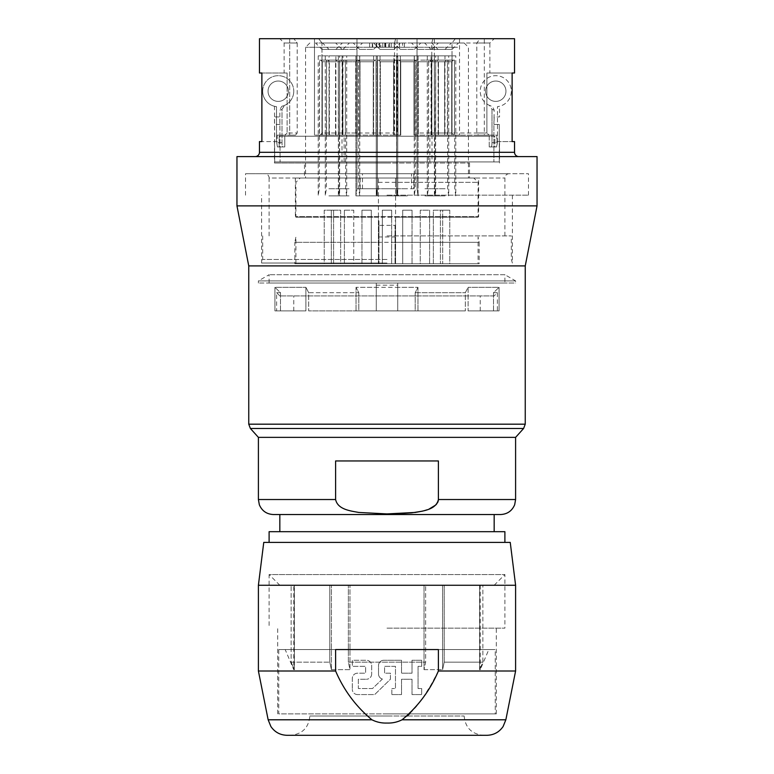<?xml version="1.0" encoding="UTF-8"?>
<svg xmlns="http://www.w3.org/2000/svg" width="774" height="774" viewBox="0 0 774 774"><rect width="100%" height="100%" fill="white"/><g stroke="black" fill="none" stroke-linecap="round" stroke-linejoin="round"><path stroke-width="0.58" stroke-dasharray="3.87 2.9" d="M258.4 437.368L515.6 437.368M335.626 500.052L335.606 460.946L438.394 460.946L438.374 500.052M335.606 460.946L438.394 460.946L335.606 460.946M438.161 501.204L437.958 501.823M437.378 502.984L436.623 504.048M428.999 509.108L427.325 509.737M423.929 510.772L422.217 511.198M397.604 513.752L387 513.907M273.396 514.536L500.604 514.536M279.83 514.536L494.17 514.536L279.83 514.536M494.17 531.68L279.83 531.68L494.17 531.68M269.11 531.68L504.89 531.68M504.89 542.4L269.11 542.4L504.89 542.4M263.76 542.4L510.24 542.4M258.4 585.26L515.6 585.26M407.182 716.008L402.064 719.791C397.352 722.152 392.331 723.245 387 723.051C381.669 723.245 376.648 722.152 371.936 719.791C356.001 706.585 343.888 690.321 335.606 671L335.606 649.56L438.394 649.56L335.606 649.56L438.394 649.56L438.394 671L515.6 671M258.4 671L335.606 671M438.394 671L431.186 684.545L423.068 697.616L416.151 706.826L409.581 713.87M391.838 694.578L401.522 694.578L401.522 679.243L412.01 679.243L412.01 694.578L421.695 694.578L421.695 688.521L418.066 688.521L418.066 666.337L421.695 666.337L421.695 660.28L412.01 660.28L412.01 673.196L401.522 673.196L401.522 660.28L383.769 660.28A5.244 5.244 0 0 0 378.525 665.524L378.525 673.999L378.525 665.524A5.244 5.244 0 0 1 383.769 660.28L401.522 660.28L401.522 673.196L412.01 673.196L412.01 660.28L421.695 660.28L421.695 666.337L418.066 666.337L418.066 688.521L421.695 688.521L421.695 694.578L412.01 694.578L412.01 679.243L401.522 679.243L401.522 694.578L391.838 694.578L391.838 688.521L391.838 694.578M382.395 679.059A5.244 5.244 0 0 1 378.525 673.999A5.244 5.244 0 0 0 382.395 679.059L372.526 688.521L358.352 688.521L358.352 679.243L366.421 679.243L358.352 679.243L358.352 688.521L372.526 688.521L382.395 679.059M371.665 673.999A5.244 5.244 0 0 1 366.421 679.243A5.244 5.244 0 0 0 371.665 673.999L371.665 665.524A5.244 5.244 0 0 0 366.421 660.28L352.305 660.28L352.305 666.337L365.618 666.337L365.618 673.196L357.549 673.196A5.244 5.244 0 0 0 352.305 678.44L352.305 689.334L352.305 678.44A5.244 5.244 0 0 1 357.549 673.196L365.618 673.196L365.618 666.337L352.305 666.337L352.305 660.28L366.421 660.28A5.244 5.244 0 0 1 371.665 665.524L371.665 673.999M357.549 694.578A5.244 5.244 0 0 1 352.305 689.334A5.244 5.244 0 0 0 357.549 694.578L374.693 694.578L390.425 679.243L390.425 673.196L384.581 673.196L384.581 666.337L395.475 666.337L395.475 688.521L391.838 688.521L395.475 688.521L395.475 666.337L384.581 666.337L384.581 673.196L390.425 673.196L390.425 679.243L374.693 694.578L357.549 694.578M486.933 735.3L287.067 735.3M387 735.3L290.55 735.3C302.266 734.158 308.7 727.724 309.842 716.008L387 716.008L309.842 716.008M413.393 49.42L400.4 49.42L413.393 49.42M380.847 47.272L388.712 47.272L388.712 42.986L388.712 47.272L385.791 47.272L385.791 42.986L385.791 47.272L391.238 47.272L391.238 42.986L391.238 47.272L389.419 47.272L389.419 42.986L389.419 47.272L399.51 47.272L399.51 42.986L399.51 47.272L399.51 42.986L399.51 47.272L404.347 47.272L402.538 47.272L402.538 42.986L402.538 47.272L404.347 47.272L404.347 42.986L404.347 47.272L404.347 42.986L402.538 42.986L404.347 42.986L404.347 47.272L394.266 47.272L394.266 42.986L394.266 47.272L394.266 42.986L404.347 42.986L380.847 42.986L380.847 47.272L369.653 47.272L369.653 42.986L369.653 47.272L369.653 42.986L369.653 47.272L376.715 47.272L372.681 47.272L372.681 42.986L372.681 47.272L384.697 47.272L382.762 47.272L382.762 42.986L394.266 42.986L394.266 47.272L382.762 47.272L382.762 42.986L384.697 42.986L384.697 47.272M380.847 42.986L372.275 42.986L376.309 42.986L376.309 47.272L376.309 42.986L369.653 42.986L384.697 42.986M387 716.008L464.158 716.008L387 716.008M308.11 217.213L378.428 217.213L378.428 263.76L295.91 263.76L478.09 263.76L378.428 263.76L378.428 178.02L305.556 178.02L468.444 178.02L395.572 178.02L395.572 263.76L395.572 217.213L478.09 217.213L478.632 216.604L295.368 216.604L478.632 216.604L478.632 178.02L295.368 178.02L295.368 216.604L295.91 217.213L308.11 217.213M304.482 163.014L469.518 163.014L304.482 163.014L304.482 178.02L378.428 178.02L378.428 217.213M378.428 182.306L478.09 182.306L395.572 182.306L395.572 217.213M395.572 182.306L395.572 178.02L473.804 178.02L478.09 182.306L478.09 217.213L295.91 217.213L295.91 182.306L300.196 178.02L473.804 178.02M372.671 49.42L359.668 49.42L372.671 49.42M321.945 49.42L335.877 49.42L321.945 49.42L315.521 42.986L342.311 42.986L315.521 42.986M282.839 106.048C282.133 105.651 281.126 107.015 279.83 110.14L281.997 109.366L284.609 105.38L281.997 109.366L281.997 142.658C282.036 145.28 282.355 146.712 282.965 146.944L284.764 146.944L282.965 146.944C282.355 146.712 282.036 145.28 281.997 142.658L281.997 109.366L279.83 110.14L280.091 161.94L279.83 116.932L274.47 116.932L274.722 161.94L499.278 161.94L274.722 161.94L274.47 141.584L276.531 141.584L277.45 146.944L279.162 146.944L277.45 146.944L276.531 141.584L274.722 141.584L274.47 106.29L276.531 106.657L274.47 106.29M438.123 49.42L452.055 49.42L438.123 49.42L431.689 42.986L458.479 42.986L431.689 42.986M431.05 49.42L444.982 49.42L431.05 49.42L424.616 42.986L451.406 42.986L424.616 42.986M379.337 42.986L376.715 42.986L379.337 42.986L379.337 47.272L376.715 47.272L379.337 47.272L379.337 42.986M341.992 136.224L494.838 136.224L494.838 146.944L496.55 146.944L489.236 146.944L491.035 146.944L489.236 146.944L489.236 136.224L494.838 136.224L494.838 146.944L489.236 146.944L489.236 136.224L279.162 136.224L279.162 146.944L284.764 146.944L284.764 136.224L344.13 136.224L341.992 136.224L341.992 161.94M496.55 146.944L491.035 146.944C491.645 146.712 491.964 145.28 492.003 142.658L492.003 109.366L489.391 105.38A15.538 15.538 0 0 1 495.776 75.678A15.538 15.538 0 0 1 511.314 91.216A15.538 15.538 0 0 1 497.469 106.657L497.469 141.584L499.278 141.584L499.278 161.94L429.87 161.94L499.278 161.94L499.53 141.584L497.469 141.584L496.55 146.944L491.035 146.944C491.645 146.712 491.964 145.28 492.003 142.658L492.003 109.366L494.17 110.14L492.003 109.366L489.391 105.38A15.538 15.538 0 0 1 495.776 75.678A15.538 15.538 0 0 1 511.314 91.216A15.538 15.538 0 0 1 497.469 106.657L497.469 142.658L492.003 142.658L497.469 142.658L496.55 146.944M282.965 146.944L277.45 146.944L282.965 146.944M375.4 42.986L400.4 42.986L375.4 42.986M355.034 42.986L380.034 42.986L355.034 42.986M324.383 42.986L349.384 42.986L324.383 42.986M413.335 42.986L438.336 42.986L413.335 42.986M395.766 42.986L420.756 42.986L395.766 42.986M337.464 42.986L362.455 42.986L337.464 42.986M320.175 42.986L464.158 42.986L320.175 42.986M369.653 42.986L372.275 42.986L369.653 42.986M344.13 161.94L344.13 136.224M499.53 106.29L497.469 106.657L499.53 106.29L499.53 116.932L494.17 116.932L493.909 124.44L494.17 110.14C492.874 107.015 491.867 105.651 491.161 106.048M499.278 124.44L499.278 141.584L499.278 124.44L493.909 124.44L493.909 161.94L493.909 124.44L499.278 124.44M505.954 91.216A10.178 10.178 0 0 1 495.776 101.394A10.178 10.178 0 0 1 485.598 91.216A10.178 10.178 0 0 1 495.776 81.028A10.178 10.178 0 0 1 505.954 91.216A10.178 10.178 0 0 1 495.776 101.394A10.178 10.178 0 0 1 485.598 91.216A10.178 10.178 0 0 1 495.776 81.028A10.178 10.178 0 0 1 505.954 91.216M262.686 91.216A15.538 15.538 0 0 0 276.531 106.657L276.531 141.584L277.208 141.584L276.531 141.584L276.531 106.657A15.538 15.538 0 0 1 262.686 91.216A15.538 15.538 0 0 1 278.224 75.678A15.538 15.538 0 0 1 293.762 91.216A15.538 15.538 0 0 0 278.224 75.678A15.538 15.538 0 0 0 262.686 91.216M329.018 49.42L342.95 49.42L329.018 49.42L322.594 42.986M268.046 91.216A10.178 10.178 0 0 0 278.224 101.394A10.178 10.178 0 0 0 288.402 91.216A10.178 10.178 0 0 0 278.224 81.028A10.178 10.178 0 0 0 268.046 91.216A10.178 10.178 0 0 0 278.224 101.394A10.178 10.178 0 0 0 288.402 91.216A10.178 10.178 0 0 0 278.224 81.028A10.178 10.178 0 0 0 268.046 91.216M284.609 105.38A15.538 15.538 0 0 0 293.762 91.216A15.538 15.538 0 0 1 284.609 105.38M378.428 236.96L395.572 236.96M430.973 49.42L417.97 49.42L430.973 49.42M457.54 47.272L305.556 47.272L457.54 47.272M379.763 42.986L379.763 47.272M279.162 136.224L279.162 146.944L284.764 146.944L284.764 136.224L279.162 136.224M355.092 49.42L342.098 49.42L355.092 49.42M432.008 136.224L494.838 136.224L429.87 136.224L432.008 136.224L432.008 161.94M380.034 49.42L393.966 49.42L380.034 49.42L393.966 49.42L380.034 49.42L373.6 42.986L380.034 49.42M378.96 242.32L378.96 263.76L378.96 220.89L378.96 242.32L294.836 242.32L294.836 263.76L479.164 263.76L294.836 263.76M459.524 38.7L459.524 135.15L453.69 135.15L452.016 133.012L452.016 42.986L455.354 38.7L484.321 38.7L484.321 135.15L496.792 135.15L496.792 141.584L512.127 141.584L496.792 141.584L496.792 135.15L416.77 135.15L416.77 60.13L415.667 60.13L413.993 61.746L413.993 135.15L416.77 135.15L413.993 135.15L416.77 135.15L413.993 135.15L413.993 61.746L400.738 61.746L400.738 135.15L397.962 135.15L397.962 60.13L407.366 60.13L399.065 60.13L400.738 61.746L400.738 135.15L397.72 135.15L397.962 60.13L416.77 60.13L407.366 60.13L416.77 60.13L407.366 60.13L416.77 60.13L407.366 60.13L415.667 60.13L413.993 61.746L415.667 60.13L416.77 60.13L417.012 135.15L417.012 38.7L494.17 38.7L489.884 42.986L417.012 42.986L417.012 38.7L356.988 38.7L356.988 135.15L314.476 135.15L397.062 135.15L395.088 135.15L394.527 133.012L394.527 42.986L395.649 38.7L397.062 38.7L397.062 135.15M453.69 135.15L432.356 135.15L434.33 135.15L434.33 38.7L397.062 38.7M434.33 135.15L459.524 135.15M285.383 105.003C281.997 106.444 281.997 106.444 285.383 105.003C281.997 106.444 281.997 106.444 285.383 105.003M429.87 161.94L429.87 136.224M488.617 105.003C492.003 106.444 492.003 106.444 488.617 105.003C492.003 106.444 492.003 106.444 488.617 105.003M395.04 225.35L395.04 263.76L395.04 225.35L378.96 225.35M304.482 178.02L300.196 178.02M295.91 263.76L295.91 236.96L294.836 242.32L479.164 242.32L479.164 263.76M378.428 220.89L378.96 220.89M395.04 220.89L395.572 220.89M295.368 178.02L478.632 178.02M469.518 163.014L469.518 178.02M387 163.014L274.47 163.014L387 163.014M356.988 42.986L321.984 42.986L321.984 133.012L320.31 135.15L356.988 135.15L356.988 188.74L355.924 195.88L377.354 195.88L377.354 55.844L377.354 195.88L355.924 195.88L355.924 55.844L377.354 55.844L355.924 55.844L377.354 55.844L355.924 55.844L355.924 195.88L366.634 195.88L355.924 195.88L356.988 188.74L376.28 188.74L356.988 188.74L366.634 188.74L356.988 188.74L357.23 60.13L374.935 60.13L373.262 61.746L360.007 61.746L360.007 135.15L357.23 135.15L357.23 60.13L358.333 60.13L360.007 61.746L373.262 61.746L360.007 61.746L360.007 135.15L359.668 55.844L373.6 55.844L359.668 55.844L373.6 55.844L359.668 55.844L360.007 135.15L356.988 135.15L356.988 38.7L314.476 38.7L314.476 135.15L314.476 38.7L289.679 38.7L395.649 38.7M289.679 38.7L289.679 135.15L277.208 135.15L277.208 141.584L261.873 141.584L277.208 141.584L277.208 135.15L284.909 135.15L287.115 133.012L284.909 135.15L295.513 135.15L289.679 135.15L295.513 135.15L297.187 133.012L295.513 135.15L277.208 135.15L289.679 135.15L289.679 38.7L293.849 38.7L289.679 38.7M484.321 38.7L480.151 38.7L476.813 42.986L476.813 133.012L478.487 135.15L484.321 135.15M417.012 42.986L417.012 135.15L489.091 135.15L486.885 133.012L489.091 135.15L478.487 135.15M476.813 133.012L486.885 133.012L486.885 72.998L512.127 72.998L486.885 72.998L486.885 133.012L417.012 133.012M255.178 156.59L518.822 156.59L255.178 156.59M537.04 156.59L236.96 156.59M525.246 265.898L248.754 265.898M537.04 205.884L236.96 205.884M279.83 38.7L293.849 38.7L279.83 38.7L284.116 42.986L284.116 72.998L287.115 72.998L284.116 72.998M434.33 38.7L455.354 38.7M480.151 38.7L494.17 38.7M514.536 38.7L259.464 38.7M297.187 42.986L297.187 133.012L287.115 133.012L297.187 133.012L297.187 42.986L284.116 42.986L297.187 42.986L293.849 38.7L297.187 42.986M287.115 72.998L287.115 133.012L287.115 72.998L261.873 72.998L287.115 72.998M476.813 42.986L489.884 42.986L489.884 72.998M394.527 42.986L321.984 42.986L318.646 38.7L321.984 42.986L321.984 133.012L394.527 133.012M395.088 135.15L320.31 135.15L321.984 133.012L356.988 133.012M432.356 135.15L431.786 133.012L452.016 133.012M432.918 38.7L431.786 42.986L431.786 133.012M431.786 42.986L452.016 42.986M395.04 242.32L479.164 242.32L478.09 236.96L478.09 263.76M387 263.025L261.612 263.025L387 263.025M387 235.896L511.314 235.896L387 235.896M269.11 235.896L269.11 178.02L360.21 178.02L360.21 188.74L411.536 188.74L411.536 173.734L362.464 173.734L411.536 173.734M362.464 188.74L362.464 173.734M504.89 235.896L504.89 178.02A4.286 4.286 0 0 1 509.176 173.734L245.532 173.734L528.468 173.734L413.79 173.734L413.79 178.02L504.89 178.02L269.11 178.02A4.286 4.286 0 0 0 264.824 173.734M387 195.164L528.468 195.164L387 195.164M411.536 188.74L413.79 188.74L413.79 173.734L509.176 173.734M360.21 178.02L360.21 188.74L413.79 188.74L413.79 178.02M412.029 210.17L412.029 263.76L402.693 263.76L412.029 263.76L402.693 263.76L412.029 263.76L402.693 263.76L412.029 263.76L402.693 263.76L412.029 263.76L412.029 210.17L402.693 210.17L402.693 263.76L402.693 210.17L412.029 210.17L402.693 210.17L412.029 210.17L402.693 210.17L412.029 210.17L412.029 263.76L412.029 210.17L402.693 210.17L402.693 263.76L402.693 210.17L412.029 210.17M391.673 210.17L391.673 263.76L382.327 263.76L391.673 263.76L382.327 263.76L391.673 263.76L382.327 263.76L391.673 263.76L382.327 263.76L391.673 263.76L391.673 210.17L382.327 210.17L382.327 263.76L382.327 210.17L391.673 210.17L382.327 210.17L391.673 210.17L382.327 210.17L391.673 210.17L391.673 263.76L391.673 210.17L382.327 210.17L382.327 263.76L382.327 210.17L391.673 210.17M361.971 210.17L361.971 263.76L371.307 263.76L361.971 263.76L371.307 263.76L361.971 263.76L371.307 263.76L361.971 263.76L371.307 263.76L361.971 263.76L361.971 210.17L371.307 210.17L371.307 263.76L371.307 210.17L361.971 210.17L371.307 210.17L361.971 210.17L371.307 210.17L371.307 263.76L371.307 210.17L361.971 210.17L361.971 263.76L361.971 210.17L371.307 210.17L361.971 210.17M420.263 210.17L420.263 263.76L429.609 263.76L420.263 263.76L429.609 263.76L420.263 263.76L420.263 210.17L429.609 210.17L429.609 263.76L429.609 210.17L420.263 210.17M449.762 210.17L449.762 263.76L440.416 263.76L449.762 263.76L440.416 263.76L449.762 263.76L449.762 210.17L440.416 210.17L449.762 210.17L440.416 210.17L440.416 263.76L440.416 210.17L449.762 210.17M433.343 210.17L442.68 210.17L433.343 210.17L433.343 263.76L442.68 263.76L433.343 263.76L442.68 263.76L433.343 263.76L433.343 210.17L442.68 210.17L442.68 263.76L442.68 210.17L433.343 210.17M340.657 210.17L340.657 263.76L331.32 263.76L340.657 263.76L331.32 263.76L340.657 263.76L340.657 210.17L331.32 210.17L331.32 263.76L331.32 210.17L340.657 210.17M324.238 210.17L324.238 263.76L333.584 263.76L324.238 263.76L333.584 263.76L324.238 263.76L324.238 210.17L333.584 210.17L333.584 263.76L333.584 210.17L324.238 210.17M353.737 263.76L344.391 263.76L353.737 263.76L344.391 263.76L353.737 263.76L353.737 210.17L344.391 210.17L353.737 210.17L353.737 263.76M344.391 210.17L344.391 263.76L344.391 210.17L353.737 210.17L344.391 210.17M415.203 310.906L465.319 310.906L415.203 310.906L415.203 292.688L417.979 287.328L417.979 310.906L387 310.906L417.979 310.906L417.979 287.328L415.203 292.688L415.203 310.906M468.096 310.906L499.066 310.906L468.096 310.906L468.096 287.328L465.319 292.688L465.319 310.906L465.319 292.688L468.096 287.328L468.096 310.906M493.522 310.906L499.066 310.906L493.522 310.906L497.382 310.906L493.522 310.906L493.522 292.688L499.066 287.328L499.066 310.906L499.066 287.328L468.096 287.328L499.066 287.328L493.522 292.688L493.522 310.906M356.021 310.906L387 310.906L356.021 310.906L358.797 310.906L356.021 310.906L356.021 287.328L358.797 292.688L358.797 310.906L308.681 310.906L358.797 310.906L358.797 292.688L356.021 287.328L356.021 310.906M305.904 310.906L274.934 310.906L305.904 310.906L305.904 287.328L308.681 292.688L308.681 310.906L308.681 292.688L358.797 292.688L308.681 292.688L305.904 287.328L305.904 310.906M280.478 310.906L274.934 310.906L280.478 310.906L276.618 310.906L280.478 310.906L280.478 292.688L274.934 287.328L274.934 310.906L274.934 287.328L305.904 287.328L274.934 287.328L280.478 292.688L280.478 310.906M387 310.906L480.238 310.906L387 310.906M376.28 287.328L376.28 310.906L376.28 283.042L376.28 287.328L356.021 287.328L417.979 287.328L397.72 287.328L397.72 283.042L504.89 283.042L504.89 274.712L269.11 274.712L504.89 274.712L515.6 280.904L258.4 280.904L515.6 280.904L515.6 283.042L258.4 283.042L376.28 283.042L269.11 283.042L269.11 274.712L258.4 280.904L258.4 283.042M397.72 287.328L397.72 310.906L397.72 283.042L515.6 283.042M376.28 285.19L397.72 285.19M493.522 292.688L497.382 292.688L493.522 292.688M415.203 292.688L465.319 292.688L415.203 292.688M280.478 292.688L276.618 292.688L280.478 292.688M504.89 283.042L269.11 283.042M494.17 295.91L279.83 295.91L494.17 295.91L497.382 292.688L497.382 310.906M279.83 295.91L276.618 292.688L276.618 310.906M387 295.91L293.762 295.91L387 295.91M278.756 649.56L495.244 649.56L278.756 649.56L278.756 713.87L495.244 713.87L495.244 649.56M285.19 649.56L488.81 649.56L285.19 649.56L293.762 669.694L294.381 669.694L294.381 585.26L291.14 585.26L387 585.26L279.83 585.26L482.86 585.26L291.14 585.26L294.381 585.26L293.762 585.26L294.381 585.26L294.381 669.694L291.14 662.147L294.381 669.694L293.762 669.694L293.762 585.26M387 713.87L496.308 713.87L387 713.87M495.244 713.87L278.756 713.87M387 628.13L504.89 628.13L387 628.13M279.83 585.26L269.11 574.55L387 574.55L269.11 574.55L269.11 628.13M387 585.26L494.17 585.26L387 585.26M444.208 662.147L442.593 669.694L442.593 585.26L442.593 669.694L444.208 662.147L482.86 662.147L482.86 585.26L482.86 662.147L479.619 669.694L482.86 662.147L444.208 662.147L444.208 585.26L444.208 662.147M480.238 585.26L480.238 669.694L479.619 669.694L480.238 669.694L488.81 649.56M291.14 662.147L329.792 662.147L329.792 585.26L329.792 662.147L331.407 669.694L329.792 662.147L291.14 662.147L291.14 585.26L291.14 662.147M331.407 669.694L349.974 669.694L349.974 585.26L349.974 669.694L348.358 662.147L349.974 669.694L331.407 669.694L331.407 585.26L331.407 669.694M348.358 662.147L425.642 662.147L425.642 585.26L425.642 662.147L424.026 669.694L425.642 662.147L348.358 662.147L348.358 585.26L348.358 662.147M424.026 669.694L442.593 669.694L424.026 669.694L424.026 585.26L424.026 669.694M479.619 669.694L479.619 585.26L479.619 669.694M387 574.55L504.89 574.55L387 574.55M366.634 60.13L376.038 60.13L358.333 60.13L366.634 60.13L358.333 60.13L360.007 61.746L358.333 60.13L357.23 60.13L376.038 60.13L366.634 60.13L374.935 60.13L373.262 61.746L373.262 135.15L376.038 135.15L373.262 135.15L376.038 135.15L376.038 60.13L366.634 60.13L376.038 60.13L376.038 135.15L373.262 135.15L373.262 61.746L374.935 60.13L373.262 61.746L373.262 135.15L373.262 61.746L360.007 61.746L359.668 135.15L360.007 61.746L358.333 60.13L366.634 60.13M373.6 55.844L373.6 135.15L373.6 55.844M376.038 135.15L376.038 60.13L376.038 135.15M400.4 135.15L400.4 55.844L414.332 55.844L414.332 135.15L414.332 55.844L400.4 55.844L414.332 55.844L400.4 55.844L400.4 135.15M407.366 188.74L397.72 188.74L407.366 188.74M407.366 195.88L396.646 195.88L407.366 195.88M418.076 55.844L418.076 195.88L418.076 55.844L396.646 55.844L418.076 55.844L396.646 55.844L396.646 195.88L396.646 55.844L418.076 55.844M400.738 61.746L399.065 60.13L400.738 61.746L413.993 61.746L413.993 135.15L413.993 61.746L415.667 60.13L397.962 60.13L397.962 135.15L400.738 135.15L400.738 61.746L399.065 60.13L407.366 60.13L397.962 60.13L397.962 135.15L400.738 135.15L400.738 61.746L413.993 61.746L400.738 61.746M329.018 135.15L326.338 135.15L326.58 60.13L335.984 60.13L326.58 60.13L327.683 60.13L329.356 61.746L329.356 135.15L326.58 135.15L326.58 60.13L344.285 60.13L342.611 61.746L342.95 135.15L342.611 61.746L329.356 61.746L329.018 135.15L329.018 55.844L342.95 55.844L342.95 135.15M344.285 60.13L327.683 60.13L329.356 61.746L342.611 61.746L344.285 60.13M345.388 135.15L345.388 60.13L345.388 135.15L342.611 135.15L345.388 135.15M335.984 188.74L345.63 188.74L335.984 188.74M335.984 195.88L346.704 195.88L335.984 195.88M346.704 55.844L325.274 55.844L346.704 55.844L346.704 195.88L345.63 188.74L345.63 135.15M325.274 55.844L325.274 195.88L326.338 188.74L326.338 135.15M342.95 55.844L329.018 55.844M445.089 188.74L435.443 188.74L445.089 188.74M454.493 60.13L445.089 60.13L454.493 60.13L453.39 60.13L451.716 61.746L451.716 135.15L454.493 135.15L454.493 60.13L454.493 135.15L451.716 135.15L451.716 61.746L445.089 61.746L451.716 61.746L453.39 60.13L445.089 60.13L454.493 60.13M445.089 195.88L434.369 195.88L445.089 195.88M455.799 55.844L434.369 55.844L455.799 55.844L455.799 195.88L454.735 188.74L454.735 135.15M434.369 55.844L434.369 195.88L435.443 188.74L435.443 135.15L438.461 135.15L438.461 61.746L438.461 135.15L435.685 135.15L435.685 60.13L436.788 60.13L438.461 61.746L436.788 60.13L435.685 60.13L445.089 60.13L435.685 60.13L435.443 135.15M452.055 55.844L438.123 55.844L452.055 55.844L452.055 135.15M438.123 55.844L438.123 135.15M445.089 61.746L438.461 61.746L445.089 61.746M397.72 195.88L376.28 195.88L397.72 195.88L376.28 195.88L397.72 195.88L397.72 55.844L376.28 55.844L397.72 55.844L397.72 195.88L396.646 188.74L377.354 188.74L396.646 188.74L387 188.74L396.646 188.74L396.646 135.15L393.627 135.15L396.404 135.15L396.404 60.13L377.596 60.13L387 60.13L378.699 60.13L380.373 61.746L380.373 135.15L377.596 135.15L377.596 60.13L395.301 60.13L393.627 61.746L393.627 135.15L396.404 135.15L396.404 60.13L377.596 60.13L395.301 60.13L393.627 61.746L395.301 60.13L393.627 61.746L393.627 135.15L396.646 135.15L396.404 60.13L396.646 188.74L397.72 195.88M376.28 55.844L376.28 195.88L376.28 55.844L397.72 55.844L376.28 55.844M377.596 135.15L377.596 60.13L378.699 60.13L380.373 61.746L380.373 135.15L377.354 135.15L377.596 60.13L377.596 135.15M387 61.746L380.373 61.746L378.699 60.13L380.373 61.746L393.627 61.746L380.373 61.746L380.373 135.15L380.373 61.746L393.627 61.746L393.627 135.15L393.627 61.746L387 61.746M380.034 55.844L380.034 135.15L380.034 55.844L393.966 55.844L393.966 135.15L393.966 55.844L380.034 55.844M328.911 195.88L339.631 195.88L328.911 195.88M328.911 188.74L338.557 188.74L328.911 188.74M339.631 55.844L318.201 55.844L339.631 55.844L339.631 195.88L338.557 188.74L338.315 60.13L337.212 60.13L335.539 61.746L337.212 60.13L338.315 60.13L320.61 60.13L322.284 61.746L328.911 61.746L322.284 61.746L320.61 60.13L319.507 60.13L338.315 60.13L338.557 135.15M318.201 55.844L318.201 195.88L319.265 188.74L319.507 60.13L319.507 135.15L322.284 135.15L322.284 61.746L322.284 135.15L319.265 135.15M334.949 55.844L321.945 55.844L334.949 55.844M334.949 61.746L328.911 61.746L334.949 61.746M335.539 135.15L335.539 61.746L335.539 135.15L338.315 135.15L335.539 135.15M337.212 60.13L328.911 60.13L337.212 60.13M424.936 61.746L431.563 61.746L431.563 135.15L434.34 135.15L434.34 60.13L424.936 60.13L433.237 60.13L431.563 61.746L431.563 135.15L434.582 135.15L434.34 60.13L415.532 60.13L416.635 60.13L418.308 61.746L418.308 135.15L415.532 135.15L415.532 60.13L433.237 60.13L431.563 61.746L418.308 61.746L418.308 135.15L415.29 135.15L415.532 60.13L416.635 60.13L418.308 61.746L424.936 61.746M424.936 188.74L434.582 188.74L424.936 188.74M424.936 195.88L435.656 195.88L424.936 195.88M435.656 55.844L414.225 55.844L435.656 55.844L435.656 195.88L434.582 188.74L434.582 135.15M414.225 55.844L414.225 195.88L415.29 188.74L415.29 135.15M431.902 55.844L417.97 55.844L431.902 55.844L431.902 135.15M417.97 55.844L417.97 135.15M387 188.74L377.354 188.74L387 188.74M438.016 195.88L427.296 195.88L438.016 195.88M438.016 188.74L428.37 188.74L438.016 188.74M448.727 55.844L427.296 55.844L448.727 55.844L448.727 195.88L447.662 188.74L447.662 135.15L444.644 135.15L444.644 61.746L438.016 61.746L444.644 61.746L446.317 60.13L444.644 61.746L444.644 135.15L447.42 135.15L447.42 60.13L428.612 60.13L429.715 60.13L431.389 61.746L431.389 135.15L428.612 135.15L428.612 60.13L447.42 60.13L447.662 135.15M427.296 55.844L427.296 195.88L428.37 188.74L428.612 60.13L438.016 60.13L429.715 60.13L431.389 61.746L431.389 135.15L428.37 135.15M444.982 55.844L431.05 55.844L444.982 55.844L444.982 135.15M431.05 135.15L431.05 55.844M438.016 61.746L431.389 61.746L438.016 61.746M355.692 61.746L355.692 135.15L358.468 135.15L358.468 60.13L340.763 60.13L342.437 61.746L342.437 135.15L339.66 135.15L339.66 60.13L349.064 60.13L339.66 60.13L339.66 135.15L342.437 135.15L342.437 61.746L340.763 60.13L358.468 60.13L349.064 60.13L357.365 60.13L355.692 61.746L357.365 60.13L358.468 60.13L358.71 135.15L355.692 135.15L355.692 61.746L342.437 61.746L355.692 61.746M349.064 188.74L339.418 188.74L349.064 188.74M349.064 195.88L338.344 195.88L349.064 195.88M359.775 55.844L338.344 55.844L359.775 55.844L359.775 195.88L358.71 188.74L358.71 135.15M338.344 55.844L338.344 195.88L339.418 188.74L339.418 135.15M356.03 55.844L342.098 55.844L356.03 55.844L356.03 135.15M342.098 55.844L342.098 135.15M377.354 195.88L366.634 195.88L377.354 195.88L376.28 188.74L376.28 135.15L376.28 188.74L377.354 195.88M357.23 135.15L360.007 135.15L357.23 135.15L357.23 60.13L357.23 135.15M523.601 428.486L250.399 428.486M525.246 424.181L248.754 424.181M258.4 499.53L335.606 499.53M371.936 719.791L268.152 719.791M505.848 719.791L402.064 719.791M372.275 42.986L372.275 47.272L372.275 42.986M280.091 124.44L274.722 124.44L280.091 124.44M376.715 42.986L376.715 47.272L376.715 42.986M281.997 142.658L276.531 142.658L281.997 142.658M385.384 42.986L385.384 47.272M514.536 152.304L259.464 152.304M438.394 499.53L515.6 499.53M387 259.464L262.686 259.464L387 259.464M464.158 42.986L468.444 47.272L468.444 178.02M309.842 42.986L305.556 47.272L305.556 178.02M359.668 49.42L353.244 42.986L359.668 49.42M400.4 49.42L393.966 42.986L400.4 49.42M417.97 49.42L411.545 42.986M274.47 141.584L274.47 163.014M342.098 49.42L335.664 42.986M452.055 49.42L458.479 42.986M499.53 141.584L499.53 163.014M414.332 49.42L420.756 42.986L414.332 49.42M444.982 49.42L451.406 42.986M393.966 49.42L400.4 42.986L393.966 49.42M342.95 49.42L349.384 42.986M431.902 49.42L438.336 42.986M373.6 49.42L380.034 42.986L373.6 49.42M335.877 49.42L342.311 42.986M356.03 49.42L362.455 42.986M464.158 716.008C465.3 727.724 471.734 734.158 483.45 735.3M262.686 235.896L262.686 259.464L261.612 263.025L261.612 195.164M512.388 195.164L512.388 263.025L511.314 259.464L511.314 235.896M528.468 195.164L528.468 173.734M245.532 195.164L245.532 173.734M293.762 310.906L293.762 295.91M480.238 310.906L480.238 295.91M496.308 713.87L496.308 628.13M277.692 713.87L277.692 628.13M494.17 585.26L504.89 574.55L504.89 628.13M397.72 188.74L397.72 135.15L397.72 188.74L396.646 195.88L397.72 188.74M417.012 188.74L418.076 195.88L417.012 188.74L417.012 135.15L417.012 188.74M377.354 188.74L376.28 195.88L377.354 188.74L377.354 135.15L377.354 188.74M321.945 135.15L321.945 55.844M335.877 135.15L335.877 55.844"/><path stroke-width="1.16" d="M523.601 428.486L515.6 437.368L258.4 437.368L250.399 428.486L523.601 428.486L525.246 424.181L525.246 265.898L537.04 205.884L537.04 156.59L236.96 156.59L236.96 205.884L537.04 205.884M335.606 460.946L335.606 499.53C337.745 509.505 350.332 510.888 358.749 512.446L387 513.907L358.749 512.446C350.332 510.888 337.745 509.505 335.606 499.53L258.4 499.53L259.329 504.725C261.97 510.927 266.662 514.197 273.396 514.536L500.604 514.536C507.338 514.197 512.03 510.927 514.671 504.725L515.6 499.53L438.394 499.53L438.394 460.946L335.606 460.946M438.374 500.052L438.161 501.204M437.958 501.823L437.378 502.984M436.623 504.048L436.197 504.542M435.752 505.006L428.999 509.108M427.325 509.737L423.929 510.772M422.217 511.198L411.729 512.872L397.604 513.752M387 513.907L415.251 512.446C423.668 510.888 436.255 509.505 438.394 499.53M494.17 514.536L494.17 531.68M279.83 514.536L279.83 531.68M504.89 542.4L504.89 531.68L269.11 531.68L269.11 542.4M510.24 542.4L263.76 542.4L258.4 585.26L515.6 585.26L510.24 542.4M335.606 671L258.4 671L268.152 719.791L371.936 719.791C356.001 706.585 343.888 690.321 335.606 671L335.606 649.56L438.394 649.56L438.394 671L515.6 671L515.6 585.26M371.936 719.791C376.648 722.152 381.669 723.245 387 723.051C392.331 723.245 397.352 722.152 402.064 719.791C417.999 706.585 430.112 690.321 438.394 671M409.581 713.87L407.182 716.008M268.152 719.791L270.881 726.505C274.789 732.165 280.188 735.106 287.067 735.3L486.933 735.3C493.812 735.106 499.211 732.165 503.119 726.505L505.848 719.791L515.6 671M290.55 735.3L387 735.3M518.822 156.59A4.286 4.286 0 0 1 514.536 152.304L514.536 141.584L512.127 141.584L512.127 72.998L514.536 72.998L514.536 38.7L259.464 38.7L259.464 72.998L261.873 72.998L259.464 72.998M514.536 72.998L512.127 72.998L512.127 141.584L514.536 141.584M261.873 141.584L261.873 72.998L261.873 141.584L259.464 141.584L261.873 141.584M255.178 156.59A4.286 4.286 0 0 0 259.464 152.304L259.464 141.584M250.399 428.486L248.754 424.181L248.754 265.898L525.246 265.898M248.754 424.181L525.246 424.181M402.064 719.791L505.848 719.791M259.464 152.304L514.536 152.304M258.4 437.368L258.4 499.53M248.754 265.898L236.96 205.884M258.4 671L258.4 585.26M515.6 437.368L515.6 499.53"/></g></svg>
